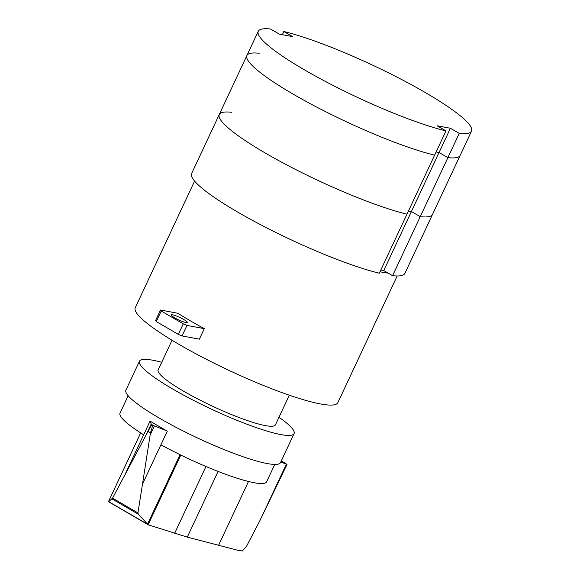 <?xml version="1.0" encoding="UTF-8"?>
<svg xmlns="http://www.w3.org/2000/svg" width="580" height="580" viewBox="0 0 580 580"><rect width="100%" height="100%" fill="white"/><g stroke="black" fill="none" stroke-linecap="round" stroke-linejoin="round"><path stroke-width="0.87" d="M231.55 112.281A117.74 17.806 25.1 0 0 219.269 114.521A117.74 17.806 25.1 0 0 285.23 164.089A117.74 17.806 25.1 0 0 406.971 214.18L445.969 130.913L437.146 125.787L450.413 128.267L459.244 133.393L420.239 216.659L411.416 211.533L408.465 210.982L411.416 211.533L383.764 270.555L380.821 270.005M450.413 128.267L439.06 152.511L447.883 157.637L439.06 152.511L436.116 151.96L439.06 152.511L411.416 211.533L420.239 216.659A117.74 17.806 25.1 0 0 432.513 214.411L404.869 273.434A117.74 17.806 25.1 0 1 392.587 275.681L383.764 270.555M447.883 157.637A117.74 17.806 25.1 0 0 460.165 155.397A117.74 17.806 -154.9 0 1 447.883 157.637M259.195 53.258A117.74 17.806 25.1 0 0 246.92 55.499A117.74 17.806 25.1 0 0 312.874 105.067A117.74 17.806 25.1 0 0 434.616 155.157A117.74 17.806 -154.9 0 1 312.874 105.067A117.74 17.806 -154.9 0 1 246.92 55.499L219.269 114.521A117.74 17.806 25.1 0 0 285.23 164.089A117.74 17.806 25.1 0 0 406.971 214.18L379.32 273.202A117.74 17.806 25.1 0 1 257.578 223.112A117.74 17.806 25.1 0 1 191.625 173.543L219.269 114.521M174.718 317.811A8.83 1.334 25.1 0 0 182.729 321.574A8.83 1.334 25.1 0 0 187.238 322.407A8.83 1.334 25.1 0 0 183.766 319.507A8.83 1.334 25.1 0 0 172.623 314.817A8.83 1.334 25.1 0 0 171.245 314.911A8.83 1.334 25.1 0 0 174.718 317.811M194.597 181.076L135.242 307.784A111.853 16.921 25.1 0 0 203.131 357.621A111.853 16.921 25.1 0 0 320.363 403.934A111.853 16.921 25.1 0 0 337.821 402.687L397.177 275.978M379.987 271.774A111.853 16.921 25.1 0 0 382.075 272.187A111.853 16.921 25.1 0 0 388.15 273.1M204.298 328.635A111.853 16.921 -154.9 0 1 177.821 313.258L160.515 310.017L155.578 320.559L156.274 321.559L178.335 334.377L182.047 335.936L199.361 339.177L204.298 328.635L186.985 325.402L182.047 335.936M186.985 325.402L183.273 323.836L161.211 311.018L160.515 310.017M183.273 323.836L178.335 334.377M161.211 311.018L156.274 321.559M294.082 433.601L280.51 462.586A85.361 12.912 -154.9 0 1 267.184 463.543A85.361 12.912 -154.9 0 1 177.719 428.2A85.361 12.912 -154.9 0 1 125.903 390.166L139.483 361.18A85.361 12.912 25.1 0 0 191.291 399.214A85.361 12.912 25.1 0 0 280.763 434.558A85.361 12.912 25.1 0 0 294.082 433.601A85.361 12.912 25.1 0 0 278.994 417.245M161.711 362.304A85.361 12.912 25.1 0 0 152.808 360.231A85.361 12.912 25.1 0 0 139.483 361.18M289.318 395.197L275.427 424.864A64.757 9.795 -154.9 0 1 265.321 425.589A64.757 9.795 -154.9 0 1 197.446 398.779A64.757 9.795 -154.9 0 1 158.137 369.924L172.035 340.257M274.768 464.428L266.633 481.791A80.946 12.245 -154.9 0 1 254.004 482.698A80.946 12.245 -154.9 0 1 160.906 444.795L142.499 484.111L137.917 512.88L138.308 514.206L148.255 524.82L108.576 501.751L112.542 498.14L148.052 431.353C150.292 427.119 151.692 424.951 152.257 424.85L152.243 424.872M140.686 432.89L108.503 501.591L140.672 432.883M281.329 460.825L287.02 464.37L280.778 462.021M152.402 424.966L152.417 424.937A2.827 0.428 -154.9 0 1 152.257 424.85L152.417 424.937C152.678 425.524 152.032 428.134 150.474 432.76L142.499 484.111M148.255 524.82L187.296 537.116L237.8 550.282L242.302 551L246.254 546.824L260.014 520.412L287.02 464.37M147.284 524.081L108.569 501.591M138.308 514.206L112.013 498.93M150.474 432.76L148.052 431.353M152.257 424.85A2.827 0.428 -154.9 0 1 151.221 424.016L146.784 433.485M151.221 424.016L150.082 421.073A80.946 12.245 25.1 0 0 167.33 431.092L154.418 425.909L150.271 434.753M128.166 395.748L120.031 413.12A80.946 12.245 -154.9 0 0 143.659 434.775L150.082 421.073M154.418 425.909A2.827 0.428 -154.9 0 1 152.417 424.937M248.487 481.487L218.566 545.367M167.33 431.092L160.906 444.795M180.076 454.684L147.494 524.233M282.322 34.691L283.823 31.501L292.646 36.627L279.379 34.14L270.548 29.015A117.74 17.806 25.1 0 0 258.274 31.262A117.74 17.806 25.1 0 0 324.235 80.83A117.74 17.806 25.1 0 0 445.969 130.913M459.244 133.393A117.74 17.806 25.1 0 0 471.518 131.153A117.74 17.806 25.1 0 0 405.558 81.584A117.74 17.806 25.1 0 0 283.823 31.501M471.518 131.153L432.513 214.411A117.74 17.806 25.1 0 1 420.239 216.659L392.587 275.681M143.659 434.775L125.244 474.092M286.361 464.203L281.162 461.187M137.917 512.88L112.542 498.14M286.346 464.203L260.014 520.412M218.073 471.424L187.296 537.116M180.8 455.039L148.154 524.733M205.965 466.494L174.631 533.375M258.274 31.262L246.92 55.499"/></g></svg>
